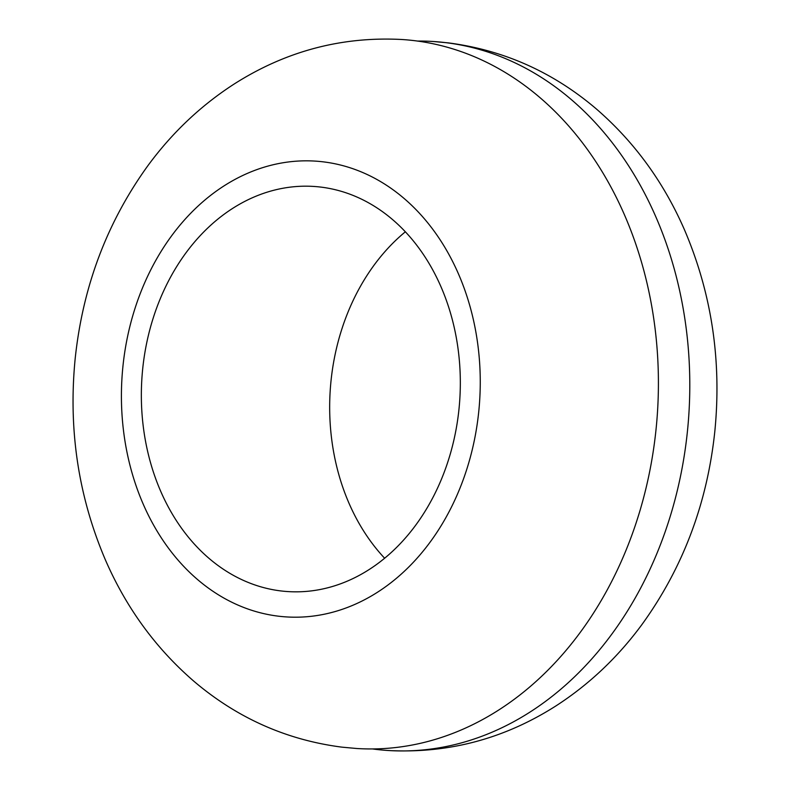 <?xml version="1.0" encoding="UTF-8"?>
<svg xmlns="http://www.w3.org/2000/svg" width="790" height="790" viewBox="0 0 790 790"><rect width="100%" height="100%" fill="white"/><g stroke="black" fill="none" stroke-linecap="round" stroke-linejoin="round"><path stroke-width="1.19" d="M413.96 40.606A355.214 278.771 93.6 0 1 656.954 419.411A355.214 278.771 93.6 0 1 356.774 748.505L341.961 747.152C286.622 740.023 237.336 718.11 194.073 681.414C155.699 648.294 126.064 607.619 105.169 559.369C78.259 496.021 68.256 429.168 75.159 358.798C82.733 286.691 106.996 222.296 147.947 165.604C172.023 132.858 200.64 105.742 233.82 84.244C285.536 51.222 341.547 36.31 401.843 39.5A355.214 278.771 93.6 0 1 413.96 40.606M320.641 187.072A202.981 159.294 93.6 0 1 459.494 403.542A202.981 159.294 93.6 0 1 287.955 591.582A202.981 159.294 93.6 0 1 281.033 590.95A202.981 159.294 93.6 0 1 142.18 374.49A202.981 159.294 93.6 0 1 313.719 186.44A202.981 159.294 93.6 0 1 320.641 187.072M384.621 558.214A202.981 159.294 93.6 0 1 405.379 231.786M417.505 41.06A355.214 278.771 93.6 0 1 433.226 41.495A355.214 278.771 93.6 0 1 445.343 42.601A355.214 278.771 93.6 0 1 688.337 421.416A355.214 278.771 93.6 0 1 388.157 750.5A355.214 278.771 93.6 0 1 376.04 749.394A355.214 278.771 93.6 0 1 372.495 748.94M278.564 616.2A228.35 179.212 93.6 0 1 122.796 367.715A228.35 179.212 93.6 0 1 323.11 161.832A228.35 179.212 93.6 0 1 478.878 410.316A228.35 179.212 93.6 0 1 278.564 616.2M433.226 41.495L448.039 42.848C503.378 49.977 552.664 71.89 595.927 108.585C634.301 141.706 663.936 182.381 684.831 230.631C711.741 293.979 721.744 360.832 714.841 431.202C707.267 503.309 683.004 567.704 642.053 624.396C617.977 657.142 589.36 684.259 556.18 705.756C504.464 738.778 448.453 753.69 388.157 750.5"/></g></svg>
